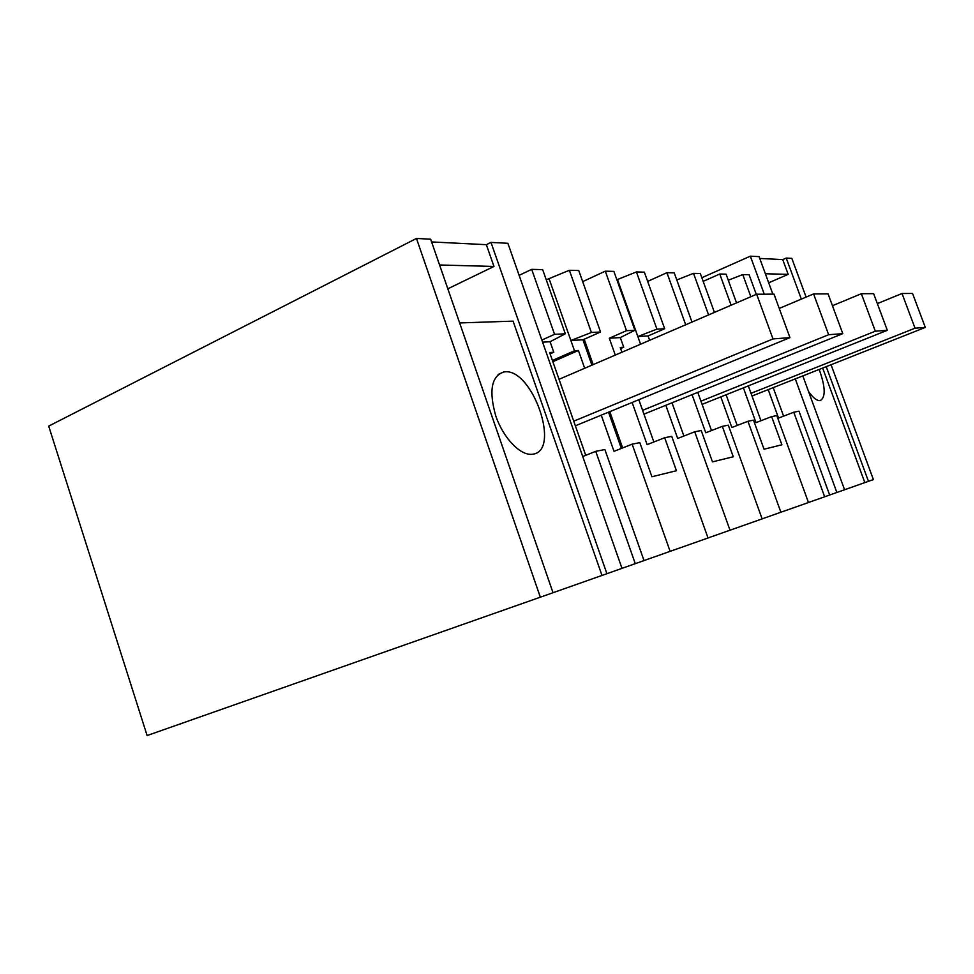 <?xml version="1.0" encoding="UTF-8"?>
<svg xmlns="http://www.w3.org/2000/svg" width="974" height="974" viewBox="0 0 974 974"><rect width="100%" height="100%" fill="white"/><g stroke="black" fill="none" stroke-linecap="round" stroke-linejoin="round"><path stroke-width="1.46" d="M416.47 238.447L48.7 426.113L147.111 735.553L553.025 592.728L430.654 239.202L416.47 238.447L540.339 597.208M764.273 294.185L750.345 256.162L701.852 277.736M750.345 256.162L759.087 256.625L772.845 294.148M765.369 273.755L788.173 274.364L782.731 259.595L759.744 258.439M782.731 259.595L786.225 258.061L791.825 258.366L806.107 297.094M439.578 264.989L493.964 266.45L486.355 244.681L431.592 241.929M486.355 244.681L490.981 242.404L507.88 243.293L621.984 568.366L606.912 573.698L490.981 242.404M762.118 518.862L808.469 502.523L776.802 415.581L771.627 416.604L756.007 422.631L743.381 387.847M708.013 537.965L762.131 518.886L728.309 425.163L722.306 426.344L705.76 432.785L692.064 394.677M644.009 560.561L708.025 537.989L671.731 436.34L664.682 437.728L647.113 444.643L632.126 402.481M621.984 568.353L644.021 560.586L604.866 449.538L595.735 451.339L582.732 456.526M553.025 592.716L606.912 573.698M808.457 502.499L873.398 479.585L831.053 364.739M836.873 492.491L795.283 378.898M844.58 489.764L802.819 375.915M788.173 274.364L768.681 282.801M864.839 482.605L822.665 368.062M868.467 481.326L826.22 366.65M801.346 299.115L786.225 258.061M493.964 266.45L447.821 288.803M601.981 575.427L513.079 321.14L459.643 322.942M780.892 512.251L747.935 421.279L753.511 420.184L764.03 449.197L781.891 444.801L771.627 416.604M747.935 421.279L731.864 427.513L720.809 396.881M711.507 430.545L697.774 392.364M730.013 530.221L694.718 431.799L701.207 430.508L712.469 461.871L733.264 456.757L722.306 426.344M694.718 431.799L677.673 438.458L665.814 405.294M653.858 441.989L638.822 399.73M621.923 352.235L620.231 347.487L623.737 347.231L620.621 348.582M670.136 551.369L632.138 444.156L639.821 442.634L651.923 476.749L676.443 470.722L664.682 437.728M632.138 444.156L614.022 451.327L601.25 415.155M584.692 368.269L578.422 350.482L552.855 361.695M585.739 455.333L549.64 352.551L553.792 352.247L550.103 353.879M635.279 563.678L595.735 451.339M541.848 340.048L554.559 334.338L531.694 269.36L519.13 275.338M533.022 454.152L532.474 454.237C520.773 456.112 503.412 438.324 495.79 415.995C488.68 390.817 491.383 376.122 503.887 371.934L504.398 371.885C532.218 367.624 561.231 450.475 533.022 454.152M819.183 369.438C825.465 386.982 825.818 397.355 820.242 400.57L820.071 400.594C816.869 400.85 813.034 397.83 808.554 391.524M783.583 416.142L773.198 387.64M829.653 495.036L798.997 411.198L793.773 412.233L778.567 418.077L768.206 389.624M756.287 294.379L749.103 274.729L742.76 274.583L750.844 296.717M824.661 496.801L793.773 412.233M760.962 420.719L748.312 385.874M531.694 269.36L542.664 269.628L565.297 333.802L550.091 341.728L553.792 352.247M546.244 279.769L569.376 270.285L578.739 270.516L600.556 332.012L582.951 339.78L591.924 365.153M615.288 355.096L609.298 338.222L626.513 330.685L605.292 271.174L582.683 281.644M605.292 271.174L613.876 271.393L634.902 330.259L620.292 337.576L623.737 347.231M616.859 279.757L636.412 271.941L644.35 272.148L664.67 328.749L648.075 335.933L649.634 340.303M685.696 324.78L666.922 272.696L647.673 281.401M666.922 272.696L674.239 272.878L691.99 322.065M676.796 279.952L693.525 273.353L700.33 273.524L714.429 312.398M731.109 305.215L719.762 274.011L703.179 281.364M719.762 274.011L726.08 274.169L736.539 302.89M728.284 280.232L742.76 274.583M737.196 425.443L726.105 394.762M683.894 436.035L671.999 402.798M617.467 279.477L640.588 344.199M636.412 271.941L656.926 329.139L637.848 336.529L648.075 335.933M609.298 338.222L620.292 337.576M622.63 447.918L609.797 411.649M593.166 364.617L584.181 339.232M621.363 448.417L608.543 412.16M578.422 350.482L574.502 350.762L570.874 340.498L582.951 339.78M574.502 350.762L552.416 360.453M542.591 342.166L550.091 341.728M554.559 334.338L565.297 333.802M548.995 278.479L570.874 340.498L591.401 332.475L600.556 332.012M569.376 270.285L591.401 332.475M626.513 330.685L634.902 330.259M656.926 329.139L664.67 328.749M693.525 273.353L708.585 314.919M559.039 379.312L756.652 294.221L772.991 338.928L789.951 337.637L774.001 294.136L756.652 294.221M573.747 421.17L772.991 338.928M575.366 425.796L789.951 337.637M779.249 308.441L813.582 293.941L828.643 334.715L842.79 333.656L828.07 293.868L813.582 293.941M642.596 410.334L828.643 334.715M643.948 414.145L842.79 333.656M832.453 305.726L861.357 293.71L875.309 331.197L887.302 330.296L873.629 293.649L861.357 293.71M700.939 401.166L875.309 331.197M702.096 404.368L887.302 330.296M877.343 303.62L902.009 293.503L915.024 328.201L925.3 327.422L912.541 293.454L902.009 293.503M751.015 393.313L915.024 328.201M752.001 396.028L925.3 327.422M498.104 374.491L503.887 371.934"/></g></svg>
